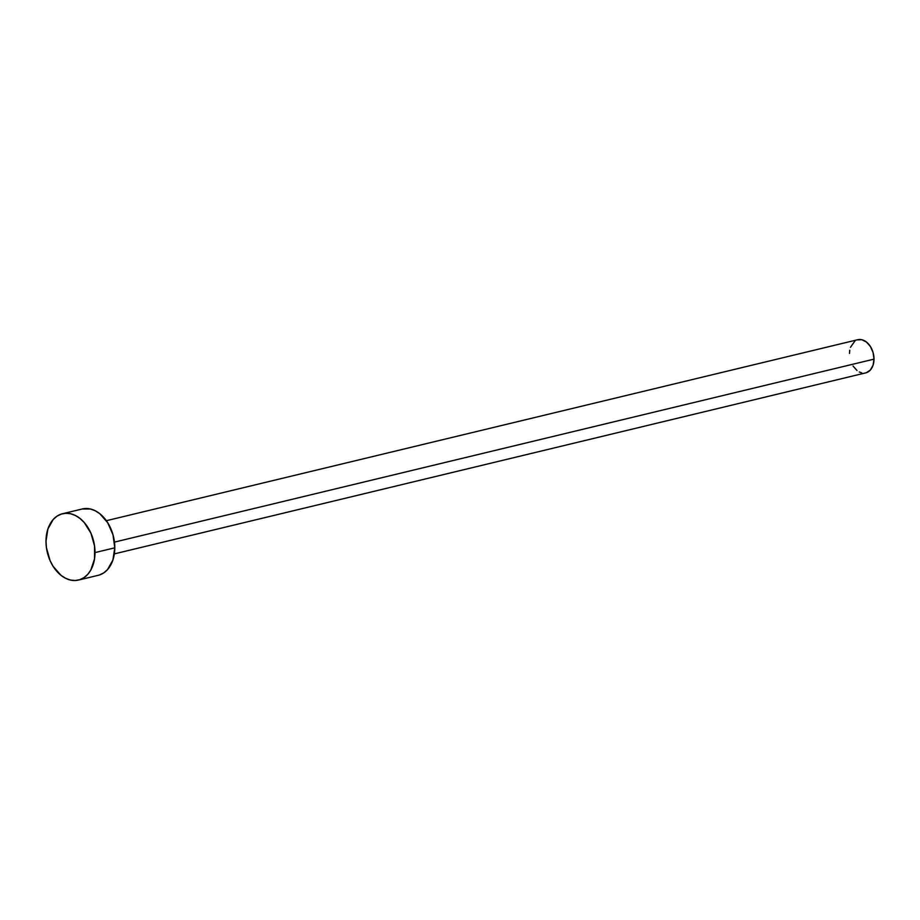 <?xml version="1.0" encoding="UTF-8"?>
<svg xmlns="http://www.w3.org/2000/svg" width="920" height="920" viewBox="0 0 920 920"><rect width="100%" height="100%" fill="white"/><g stroke="black" fill="none" stroke-linecap="round" stroke-linejoin="round"><path stroke-width="1.38" d="M114.344 553.886L865.743 372.876A17.054 11.914 -103.5 0 0 874 359.145L114.448 542.11L874 359.145A17.054 11.914 -103.5 0 0 857.75 339.71L106.352 520.708M78.487 580.06L98.279 575.299A34.12 23.828 -103.5 0 0 114.793 547.825L95.001 552.587L114.793 547.825A34.12 23.828 -103.5 0 0 82.294 508.967L62.514 513.728A34.12 23.828 76.5 0 1 95.001 552.587A34.12 23.828 76.5 0 1 78.487 580.06A34.12 23.828 76.5 0 1 46 541.202A34.12 23.828 76.5 0 1 62.514 513.728M82.202 508.978L90.401 508.978L95.174 510.726L99.762 513.682L107.698 522.721L112.965 534.704L114.793 547.825L112.873 560.073L107.525 569.595L103.799 572.849L99.555 574.931M46 541.202L47.909 528.942L53.256 519.432L56.982 516.166L61.237 514.096L65.837 513.268L70.621 513.751L75.394 515.499L79.982 518.454L84.215 522.502L90.942 533.209L94.553 546.009L94.518 558.946L90.815 570.043L87.745 574.356L84.019 577.622L79.775 579.703L75.175 580.52L70.391 580.037L65.607 578.289L61.019 575.333L53.096 566.306L50.059 560.579L46.448 547.779L46 541.202M857.118 339.894L861.81 339.721L866.49 342.067L870.458 346.587L873.091 352.578L874 359.145L873.045 365.263L870.366 370.024L866.387 372.692M861.695 372.864L859.303 371.99M857.003 370.518L853.047 365.999M849.494 353.452L849.746 350.267M850.448 347.323L854.99 340.929"/></g></svg>
